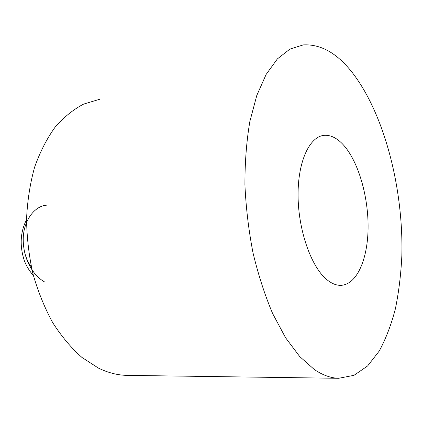 <?xml version="1.0" encoding="UTF-8"?>
<svg xmlns="http://www.w3.org/2000/svg" width="423" height="423" viewBox="0 0 423 423"><rect width="100%" height="100%" fill="white"/><g stroke="black" fill="none" stroke-linecap="round" stroke-linejoin="round"><path stroke-width="0.63" d="M26.549 219.669C20.235 232.148 19.506 245.842 24.354 260.758C26.617 266.458 29.615 271.333 33.348 275.394M45.05 282.199C31.709 274.966 22.768 256.819 23.244 238.091C23.736 220.568 34.379 206.138 46.472 205.187M25.2 254.852L27.897 261.578L31.418 267.347M128.275 375.391L126.53 375.365C117.245 375.122 107.876 372.695 98.422 368.089L81.946 357.44C71.323 348.066 61.589 336.486 52.743 322.707C44.611 307.833 38.017 291.558 32.962 273.887C28.938 255.73 26.802 237.372 26.559 218.823C27.437 200.539 30.123 183.302 34.633 167.117C40.085 151.852 46.9 138.543 55.085 127.196C63.873 117.139 73.396 109.435 83.654 104.084L99.447 99.342M353.565 74.242C385.094 116.304 403.494 189.842 401.85 255.587C400.978 274.236 398.831 291.928 395.415 308.674C391.275 324.653 385.876 338.781 379.22 351.058L367.619 365.953L353.951 375.344L338.574 378.294C330.738 378.056 322.67 375.143 314.358 369.549L299.695 356.536L285.578 337.744L272.661 313.591C264.835 295.095 258.284 274.839 253.012 252.827C248.634 230.218 245.932 207.455 244.912 184.539C244.906 162.041 246.551 141.018 249.856 121.48L256.793 95.461L266.141 74.422L277.372 58.908L289.908 49.105L303.206 44.912C321.231 43.929 338.019 53.705 353.565 74.242M344.079 145.676C337.781 138.474 331.288 135.016 324.594 135.307C309.89 136.005 297.861 160.899 298.072 195.304C298.189 229.652 310.905 266.199 326.35 279.217C331.172 283.32 335.915 285.366 340.578 285.345C356.531 285.086 367.613 259.918 368.073 228.732C368.581 197.515 358.82 162.728 344.079 145.676M126.53 375.365L338.574 378.294M321.094 135.963L324.594 135.307"/></g></svg>
